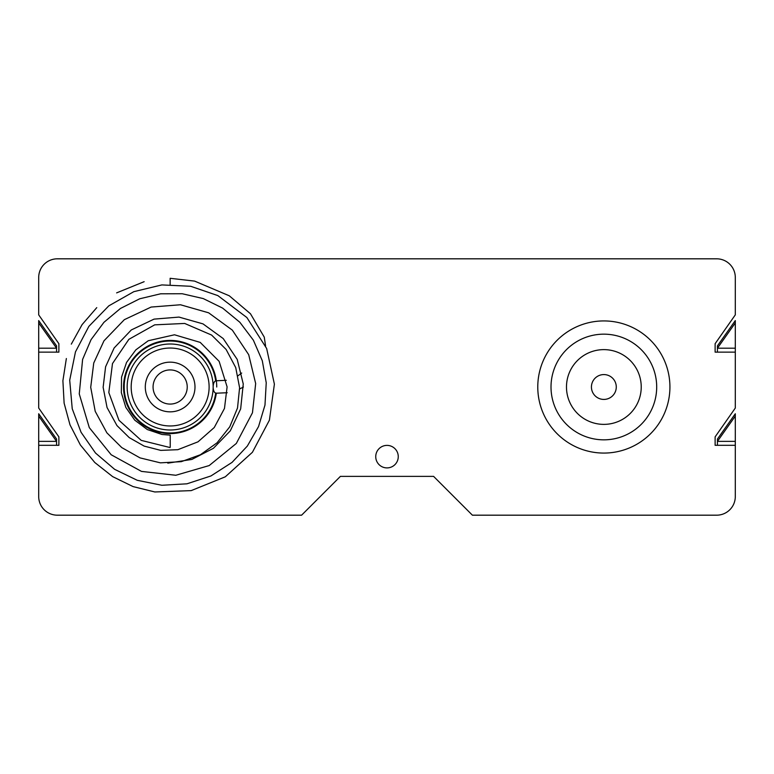 <?xml version="1.0" encoding="UTF-8"?>
<svg xmlns="http://www.w3.org/2000/svg" width="774" height="774" viewBox="0 0 774 774"><rect width="100%" height="100%" fill="white"/><g stroke="black" fill="none" stroke-linecap="round" stroke-linejoin="round"><path stroke-width="1.16" d="M170.145 284.464L170.145 278.301L194.622 281.107L229.268 295.784L250.466 313.76L264.253 337.106L265.588 345.997M170.222 446.956L170.212 435.143L170.222 446.956M216.73 387A46.585 46.585 0 0 0 216.333 380.914L215.694 380.885C214.098 381.534 213.247 383.565 213.15 387C213.237 390.425 214.088 392.466 215.694 393.115L216.333 393.086M187.231 387A17.076 17.076 0 0 0 170.145 369.924A17.076 17.076 0 0 0 153.068 387A17.076 17.076 0 0 0 170.145 404.076A17.076 17.076 0 0 0 187.231 387A17.076 17.076 0 0 1 170.145 404.076A17.076 17.076 0 0 1 153.068 387M669.926 387A66.071 66.071 0 0 0 603.855 320.929A66.071 66.071 0 0 0 537.775 387A66.071 66.071 0 0 0 603.855 453.071A66.071 66.071 0 0 0 669.926 387M591.433 387A12.423 12.423 0 0 0 603.855 399.423A12.423 12.423 0 0 0 616.278 387A12.423 12.423 0 0 0 603.855 374.577A12.423 12.423 0 0 0 591.433 387M375.738 456.641A11.262 11.262 0 0 0 387 467.902A11.262 11.262 0 0 0 398.262 456.641A11.262 11.262 0 0 0 387 445.389A11.262 11.262 0 0 0 375.738 456.641M38.7 416.093L38.7 413.761L56.56 439.032L56.56 441.364L38.7 416.093L38.7 496.55A18.634 18.634 0 0 0 57.334 515.184L301.599 515.184L340.415 476.368L433.585 476.368L472.401 515.184L716.666 515.184A18.634 18.634 0 0 0 735.3 496.55L735.3 413.761L717.44 439.032L717.44 441.364L735.3 416.093M38.7 441.364L56.56 441.364L56.56 445.311L58.882 445.311L58.882 436.875L38.7 408.043L38.7 352.141L58.882 352.141L58.882 343.704L38.7 314.873L38.7 277.45A18.634 18.634 0 0 1 57.334 258.816L716.666 258.816A18.634 18.634 0 0 1 735.3 277.45L735.3 314.873L715.118 343.704L715.118 352.141L735.3 352.141L735.3 320.591L717.44 345.862L717.44 348.194L735.3 322.922M38.7 322.922L38.7 320.591L56.56 345.862L56.56 348.194L38.7 322.922L38.7 352.141M38.7 348.194L56.56 348.194L56.56 352.141M735.3 352.141L735.3 408.043L715.118 436.875L715.118 445.311L735.3 445.311M123.559 387A46.585 46.585 0 0 1 167.039 340.521A46.585 46.585 0 0 1 216.314 380.789A46.585 46.585 0 0 0 167.039 340.521A46.585 46.585 0 0 0 123.559 387A46.585 46.585 0 0 0 167.039 433.479A46.585 46.585 0 0 0 216.314 393.211A46.585 46.585 0 0 1 167.039 433.479A46.585 46.585 0 0 1 123.559 387M735.3 348.194L717.44 348.194L717.44 352.141M735.3 441.364L717.44 441.364L717.44 445.311M145.299 387A24.845 24.845 0 0 1 170.145 362.155A24.845 24.845 0 0 1 194.99 387A24.845 24.845 0 0 1 170.145 411.845A24.845 24.845 0 0 1 145.299 387M127.149 387A42.996 42.996 0 0 1 170.145 344.004A42.996 42.996 0 0 1 213.15 387A42.996 42.996 0 0 1 170.145 429.996A42.996 42.996 0 0 1 127.149 387M209.115 387A38.961 38.961 0 0 0 170.145 348.039A38.961 38.961 0 0 0 131.183 387A38.961 38.961 0 0 0 170.145 425.961A38.961 38.961 0 0 0 209.115 387M215.694 380.885A45.956 45.956 0 0 0 167.078 341.141A45.956 45.956 0 0 0 124.188 387A45.956 45.956 0 0 0 167.078 432.859A45.956 45.956 0 0 0 215.694 393.115M551.011 387A52.835 52.835 0 0 1 603.855 334.165A52.835 52.835 0 0 1 656.691 387A52.835 52.835 0 0 1 603.855 439.835A52.835 52.835 0 0 1 551.011 387M641.23 387A37.375 37.375 0 0 0 603.855 349.625A37.375 37.375 0 0 0 566.481 387A37.375 37.375 0 0 0 603.855 424.375A37.375 37.375 0 0 0 641.23 387M38.7 445.311L56.56 445.311M170.212 435.143L161.979 434.475L147.273 429.522L134.744 420.156L125.833 407.414L121.325 392.592L121.557 377.112L126.559 362.416L135.837 349.858L148.269 340.734L174.489 334.784L200.205 342.389L219.139 361.342L227.101 386.894L224.479 408.42L214.253 427.519L198.009 441.828L177.865 449.684L160.76 450.381L144.148 446.095L129.21 437.6L116.951 425.565L107.044 407.511L103.135 387.281L105.583 366.808L114.107 348.019L131.309 329.947L154.045 319.13L179.007 317.088L203.001 323.88L223.212 338.557L237.221 359.426L243.259 383.981L240.666 408.866L230.304 430.828L213.43 448.291L191.846 459.437L167.813 463.152M241.691 373.049L238.034 375.738M226.289 380.286L216.139 380.789M216.139 393.211L227.217 392.728M239.64 388.993L243.404 387.019M144.148 281.678L116.632 292.882M96.76 307.646L82.102 324.616L71.305 344.14M66.361 358.526L62.897 380.721L64.116 403.148L70.008 424.868L80.361 444.963L94.786 462.504L112.665 476.629L133.109 486.604L154.829 491.964L191.188 490.619L225.292 476.813L252.411 452.287L269.42 420.156L274.393 384.165L266.653 348.484L246.877 317.543L217.852 295.6L190.675 286.283L161.853 284.919L133.825 291.672L108.815 305.856L88.846 326.405L75.465 351.88L69.708 380.198L72.234 408.769L81.076 432.298L95.492 453.013L114.629 469.334L137.25 480.296L161.882 485.269L186.969 483.808L210.944 475.952L232.065 462.378L247.351 446.047L258.545 426.561L264.979 405.092L266.237 382.772L262.299 360.732L253.369 340.183L239.863 322.284L222.583 308.081L203.262 298.58L182.2 293.733L160.634 293.801L139.688 298.793L120.454 308.458L103.939 322.323L91.061 339.641L82.605 359.426L79.258 393.918L89.291 427.616L111.175 454.754L141.487 471.405L175.814 475.265L209.183 465.571L236.322 443.454L252.459 412.774L255.672 383.575L248.706 354.695L232.326 330.13L208.641 312.812L180.468 304.762L151.114 307.065L124.333 319.672L103.987 340.802L93.741 363.025L90.713 387.3L95.212 411.333L106.87 432.811L121.76 447.585L140.036 457.889L160.402 462.842L181.31 461.662L200.408 454.744L217.049 442.805L229.772 426.803L237.521 407.975L239.592 387.706L235.731 367.611L226.124 349.461L211.612 335.065L184.676 323.445L154.694 324.848L128.861 339.341L112.482 363.577L108.824 392.553L118.964 420.292L141.226 440.377L170.087 447.556"/></g></svg>
